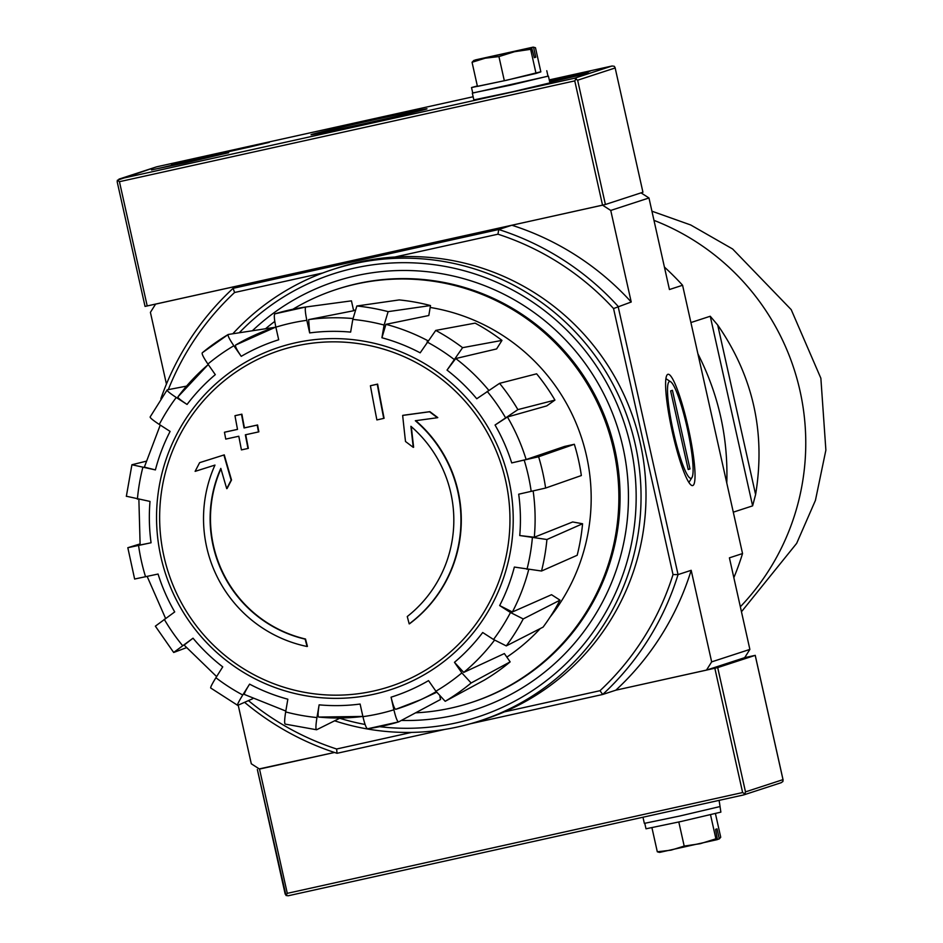 <?xml version="1.0" encoding="UTF-8"?>
<svg xmlns="http://www.w3.org/2000/svg" width="943" height="943" viewBox="0 0 943 943"><rect width="100%" height="100%" fill="white"/><g stroke="black" fill="none" stroke-linecap="round" stroke-linejoin="round"><path stroke-width="1.41" d="M755.602 494.545C765.775 432.813 753.151 376.304 717.706 325.04L710.244 316.247L752.62 505.861L755.602 494.545L717.706 325.04M733.289 512.167L752.62 505.861M697.903 353.814C718.613 394.551 728.244 437.623 726.782 483.052M690.913 322.553L710.244 316.247M394.928 257.003L497.963 234.194L498.741 229.514L233.11 288.322L246.241 284.043L155.583 304.118L150.408 312.357L166.439 384.084M497.963 234.194A270.724 267.871 71.9 0 1 613.551 308.55L673.019 574.582L678.052 574.593L618.078 306.298A275.061 272.15 71.9 0 0 498.741 229.514L511.884 225.236L605.406 204.49L642.937 192.242L615.084 67.601L642.937 192.242M307.076 646.497A473.539 68.356 -102.5 0 1 305.143 639.142L305.508 639.024A473.539 68.356 -102.5 0 0 307.43 646.379L307.076 646.497A129.945 128.578 71.9 0 1 214.969 465.088A468.459 0.625 -17.5 0 1 195.118 471.359A453.889 45.7 118.3 0 1 199.633 462.659L199.987 462.541A467.115 0.625 162.5 0 0 224.269 454.88A468.907 67.99 -107.5 0 0 231.518 479.987A464.145 46.737 -61.7 0 0 227.086 488.533L226.721 488.651A464.145 46.737 -61.7 0 1 231.153 480.105L231.518 479.987M305.508 639.024A123.014 121.718 71.9 0 1 220.933 468.812M305.143 639.142A123.014 121.718 71.9 0 1 220.815 468.4A467.598 67.802 72.5 0 0 226.721 488.651M231.153 480.105A468.907 67.99 -107.5 0 1 223.915 454.998L224.269 454.88M223.915 454.998A467.115 0.625 162.5 0 1 199.633 462.659M409.191 623.889A129.945 128.578 71.9 0 0 415.333 420.731A468.459 12.412 -7.7 0 0 437.422 417.714A453.889 53.928 -143.3 0 1 429.525 411.773A467.115 12.377 172.3 0 1 402.661 415.427A468.907 66.859 82.6 0 0 405.502 441.501A464.145 55.154 36.7 0 0 413.258 447.347A467.598 66.67 -97.4 0 1 410.912 426.307A123.014 121.718 71.9 0 1 407.258 616.533A473.539 68.356 77.5 0 0 409.191 623.889L409.545 623.771A129.945 128.578 71.9 0 0 415.757 420.672M437.422 417.714L437.788 417.596A453.889 53.928 -143.3 0 1 429.89 411.655A467.115 12.377 172.3 0 1 403.015 415.309L402.661 415.427M413.258 447.347L413.623 447.23A467.598 66.67 -97.4 0 1 411.313 426.672M376.882 419.93A468.376 6.542 -12.6 0 0 383.73 418.397L384.084 418.279A470.757 67.955 -102.5 0 1 377.613 384.107A460.561 6.436 167.4 0 1 370.776 385.64L370.41 385.758A471.783 68.096 77.5 0 0 376.882 419.93M383.73 418.397A470.757 67.955 -102.5 0 1 377.259 384.225L377.613 384.107M377.259 384.225A460.561 6.436 167.4 0 1 370.41 385.758M247.985 448.467A471.783 68.096 -102.5 0 1 245.357 434.806A465.571 6.495 -12.6 0 0 258.5 431.929A473.539 68.356 -102.5 0 1 257.203 425.093A464.015 6.483 167.4 0 1 244.06 427.969A471.783 68.096 -102.5 0 1 241.514 414.295A460.561 6.436 167.4 0 1 234.972 415.722A470.757 67.955 77.5 0 0 237.506 429.407A464.015 6.483 167.4 0 1 224.458 432.259A468.376 67.601 77.5 0 0 225.754 439.096A465.571 6.495 -12.6 0 0 238.803 436.244A470.757 67.955 77.5 0 0 241.432 449.894A468.376 6.542 -12.6 0 0 247.985 448.467L248.351 448.349A471.783 68.096 -102.5 0 1 245.722 434.723M258.5 431.929L258.853 431.811A473.539 68.356 -102.5 0 1 257.569 424.975A464.015 6.483 167.4 0 1 244.426 427.863A471.783 68.096 -102.5 0 1 241.879 414.177A460.561 6.436 167.4 0 1 235.326 415.604L234.972 415.722M237.506 429.371A464.015 6.483 167.4 0 1 224.811 432.142L224.458 432.259M126.515 496.266L150.008 501.428A187.327 185.347 71.9 0 0 151.069 542.767L127.824 547.718L139.977 543.946M134.814 578.99L158.059 574.039A187.327 185.347 71.9 0 0 174.714 611.924L155.359 626.164L173.665 652.45L193.02 638.199L184.121 645.071L216.619 676.591M193.02 638.199A187.327 185.347 71.9 0 0 222.737 666.866L215.9 677.734C211.751 684.477 210.077 687.93 210.855 688.095L237.695 705.364C236.917 705.199 238.603 701.745 242.752 695.003L249.589 684.135C245.463 690.83 243.766 694.284 244.508 694.508L285.823 711.057M249.589 684.135A187.327 185.347 71.9 0 0 287.839 699.211L285.67 711.918C284.432 719.804 284.314 723.87 285.316 724.13L316.6 729.764C315.599 729.505 315.716 725.438 316.954 717.552L319.135 704.845C317.897 712.684 317.767 716.751 318.758 717.069L362.878 716.432A200.329 198.207 71.9 0 1 318.758 717.069M319.135 704.845A187.327 185.347 71.9 0 0 360.108 704.044L362.925 716.656C364.8 724.472 366.356 728.503 367.605 728.762L398.583 721.914C397.333 721.666 395.765 717.623 393.903 709.796L391.074 697.183C392.936 704.951 394.492 708.995 395.742 709.313L420.826 699.659A200.329 198.207 71.9 0 1 395.742 709.313M391.074 697.183A187.327 185.347 71.9 0 0 428.535 680.622L435.914 691.219L445.202 701.297L484.219 680.174A204.879 202.721 71.9 0 0 510.151 661.868L504.364 653.558L463.744 672.406L454.467 662.316L461.858 672.913L471.135 682.991A213.201 210.949 71.9 0 1 445.202 701.297M454.467 662.316A187.327 185.347 71.9 0 0 482.698 632.517L493.519 639.484L506.273 645.908L543.074 627.13A204.879 202.721 71.9 0 0 560.024 600.161L551.537 594.703L512.391 611.983L499.66 605.559L510.481 612.514L523.224 618.938A213.201 210.949 71.9 0 1 506.273 645.908M499.66 605.559A187.327 185.347 71.9 0 0 514.359 567.061L541.53 571.022L577.175 555.274A204.879 202.721 71.9 0 0 582.574 523.754L572.672 521.962L534.304 537.239L519.758 535.541L546.928 539.502A213.201 210.949 71.9 0 1 541.53 571.022M519.758 535.541A187.327 185.347 71.9 0 0 518.697 494.203L545.62 488.05L581.348 475.543A204.879 202.721 71.9 0 0 574.346 444.271L564.551 446.44L526.135 459.536L511.707 462.919L538.618 456.766A213.201 210.949 71.9 0 1 545.62 488.05M554.932 400.091L546.728 405.891L507.428 416.995L495.051 425.034L517.896 409.616L554.932 400.091A204.879 202.721 71.9 0 0 536.626 373.817L499.578 383.341A213.201 210.949 71.9 0 1 517.896 409.616M499.578 383.341L476.745 398.759A187.327 185.347 71.9 0 0 447.029 370.104L462.589 347.672L501.971 340.399A204.879 202.721 71.9 0 0 475.119 323.131L435.749 330.404A213.201 210.949 71.9 0 1 462.589 347.672M435.749 330.404L420.177 352.835A187.327 185.347 71.9 0 0 381.915 337.759L384.096 325.04L388.127 311.638L430.503 305.556A204.879 202.721 71.9 0 0 399.219 299.921L356.843 305.992A213.201 210.949 71.9 0 1 388.127 311.638M356.843 305.992L352.812 319.406L350.631 332.113A187.327 185.347 71.9 0 0 309.658 332.926L306.84 320.314C305.19 312.404 304.86 307.972 305.838 306.994L351.444 300.852L353.649 310.742L308.632 319.606A200.329 198.207 71.9 0 1 352.965 318.545M274.861 313.854A213.201 210.949 71.9 0 1 305.838 306.994L274.861 313.854C273.894 314.821 274.224 319.264 275.863 327.162L278.692 339.775A187.327 185.347 71.9 0 0 241.231 356.336L233.852 345.751C229.361 339.103 227.487 335.343 228.241 334.47L275.038 327.292M228.241 334.47L202.309 352.765C201.554 353.649 203.429 357.409 207.908 364.045L215.299 374.642A187.327 185.347 71.9 0 0 187.068 404.441L176.247 397.474C169.61 393.101 166.581 390.567 167.17 389.86L186.466 386.135M167.17 389.86L150.22 416.83C149.631 417.525 152.66 420.071 159.284 424.444L170.105 431.411A187.327 185.347 71.9 0 0 155.406 469.909L131.914 464.746L145.917 461.28M574.346 444.271L538.618 456.766M582.574 523.754L546.928 539.502M560.024 600.161L523.224 618.938M510.151 661.868L471.135 682.991M398.583 721.914L440.546 699.482L439.874 696.464M340.211 718.024L316.6 729.764M252.677 698.739L237.695 705.364M186.325 647.723L173.854 652.426M127.824 547.718L134.637 579.061M151.069 542.767L140.295 544.96M131.914 464.746L126.338 496.372M155.406 469.909L144.35 467.115L160.251 425.069M187.068 404.441C180.467 400.091 177.437 397.557 177.968 396.826A200.329 198.207 71.9 0 1 208.262 364.552M208.238 364.517L177.968 396.826M241.231 356.336C236.764 349.747 234.89 345.987 235.609 345.055A200.329 198.207 71.9 0 1 275.839 327.032L235.609 345.055M309.658 332.926L308.632 319.606M381.915 337.759L385.935 324.333L428.806 315.516L430.503 305.556M447.029 370.104L455.74 358.54L496.607 348.934L501.971 340.399M664.414 267.069A275.061 272.15 71.9 0 1 682.579 285.257L742.542 553.553L729.41 557.843L749.874 649.409L744.687 657.66L706.472 670.119L711.659 661.88L691.184 570.315L678.052 574.593A275.061 272.15 71.9 0 1 602.671 694.484L615.814 690.193L706.472 670.119M673.019 574.582A270.724 267.871 71.9 0 1 600.007 690.7L602.671 694.484L470.203 723.811M445.084 729.363L337.04 753.292A275.061 272.15 71.9 0 1 244.591 702.323M238.202 705.14L251.309 763.795L259.514 769.075L334.517 752.467L259.242 768.899M667.88 374.312A56.993 8.228 77.5 0 0 666.949 375.137A56.993 8.228 77.5 0 0 672.276 431.705A56.993 8.228 77.5 0 0 691.325 485.232A56.993 8.228 77.5 0 0 689.144 431.823A56.993 8.228 77.5 0 0 667.88 374.312M749.874 649.409L711.659 661.88M682.579 285.257L669.436 289.536L648.973 197.971L610.746 210.442L631.221 302.008A275.061 272.15 -108.1 0 0 511.884 225.236M613.551 308.55L631.221 302.008M744.687 657.66L755.213 655.361L717.706 667.597L615.814 690.193A275.061 272.15 -108.1 0 0 691.184 570.315M610.746 210.442L602.542 205.161L145.045 306.416L117.18 181.775L145.045 306.416M600.007 690.7L504.316 711.882M411.655 732.393L336.627 749.001L337.04 753.292M160.852 398.736A275.061 272.15 71.9 0 1 233.11 288.322L234.583 292.495L322.801 272.975M336.627 749.001A270.724 267.871 71.9 0 1 248.433 700.614M168.302 389.636A270.724 267.871 71.9 0 1 234.583 292.495M641.028 192.867L648.973 197.971M742.542 553.553A275.061 272.15 71.9 0 1 733.843 577.682M265.525 328.753A217.279 214.98 71.9 0 1 274.79 321.41M292.884 309.257A217.279 214.98 71.9 0 1 336.297 289.477A217.279 214.98 71.9 0 1 608.058 429.371A217.279 214.98 71.9 0 1 471.064 702.606A217.279 214.98 71.9 0 1 415.568 712.837M336.297 289.477L337.488 289.088A217.279 214.98 71.9 0 1 609.249 428.982A217.279 214.98 71.9 0 1 472.254 702.217L471.064 702.606M430.185 307.453A192.207 190.18 71.9 0 1 582.562 440.994A192.207 190.18 71.9 0 1 550.099 617.064M540.268 628.557A192.207 190.18 71.9 0 1 506.839 657.118M426.389 109.07A59.409 0.825 167.4 0 1 365.672 123.368A59.409 0.825 167.4 0 1 311.037 134.755A59.409 0.825 167.4 0 1 368.807 120.975A59.409 0.825 167.4 0 1 426.967 108.846A59.409 0.825 167.4 0 1 426.389 109.07M549.451 80.685L590.023 71.255L549.321 80.155M151.481 169.94L228.666 152.766L151.481 169.94M549.804 82.324L588.562 73.082L549.569 81.239M171.449 163.941L269.285 142.358A151.611 2.122 -12.6 0 0 250.991 146.707L171.532 164.341M615.131 67.979L577.635 80.214L574.558 78.234L612.054 65.998L614.247 66.269L615.084 67.601M576.244 78.67L574.759 80.886L119.443 181.693L117.368 180.254L117.18 181.775M117.368 180.254L156.338 166.935M549.628 81.499L569.301 77.397L549.745 82.053M549.592 81.334L581.477 74.662L549.793 82.218M174.514 164.695L209.405 157.08L174.596 165.025M185.394 162.891L158.176 168.514L189.779 160.994L221.581 154.346L185.394 162.891M472.738 92.968L510.493 85.165L547.989 76.147M472.337 93.133L473.846 99.899L512.014 91.931L549.934 82.89L548.425 76.124M536.037 73.436L540.858 71.868L535.471 47.728L533.526 47.174L535.765 57.205L534.327 57.664L531.628 47.621L473.905 60.399L472.054 62.273L485.221 58.195L498.93 56.58L504.328 80.709L536.037 73.436L530.638 49.307L514.513 51.712L498.93 56.58M531.628 47.621L473.905 60.399M546.775 70.725L548.001 76.218L472.761 93.039L471.524 87.546L506.544 80.273L540.834 71.762M477.347 85.954L471.524 87.546M504.328 80.709L477.441 86.414L472.054 62.273M475.343 59.928L533.066 47.15L474.942 60.175M532.088 47.645L530.638 49.307M535.765 57.205L534.292 57.523M257.368 769.523L286.024 895.496L287.297 893.339L742.624 792.544L744.899 793.912L745.489 791.872L782.996 779.637L782.914 781.511L781.052 782.725M744.899 793.912L743.544 794.961L288.216 895.767L743.579 794.949M286.024 895.496L288.181 895.767M719.096 800.371L720.063 806.548L679.762 816.025L644.352 823.38L642.973 817.227M659.746 852.366L717.434 839.588L715.607 829.345L717.034 828.873L719.273 838.905L720.723 837.243L715.431 813.561M720.039 806.548L720.865 812.135L681.011 821.506L646.002 828.791L644.788 823.369M678.807 822.001L684.194 846.083L700.319 843.679L715.902 838.81L717.847 839.376M710.515 814.752L715.902 838.81M659.251 852.342L657.306 851.788L671.027 850.162L684.194 846.083M651.943 827.754L657.306 851.788M719.273 838.905L717.835 839.341M239.263 332.773A233.039 230.575 71.9 0 1 622.498 417.949A233.039 230.575 71.9 0 1 379.687 726.688M365.094 724.472A233.039 230.575 71.9 0 1 339.716 718.271M252.347 330.769A225.247 222.866 71.9 0 1 613.445 415.686A225.247 222.866 71.9 0 1 401.317 720.44M232.827 333.763A237.377 234.866 71.9 0 1 332.337 269.627A237.377 234.866 71.9 0 1 629.229 422.464A237.377 234.866 71.9 0 1 479.563 720.971A237.377 234.866 71.9 0 1 334.624 720.806M332.337 269.627L337.288 268.012A237.377 234.866 71.9 0 1 634.191 420.849A237.377 234.866 71.9 0 1 484.525 719.356L479.563 720.971M673.479 432.153A49.578 7.155 -102.5 0 1 670.732 381.809A49.578 7.155 -102.5 0 1 687.294 428.381A49.578 7.155 -102.5 0 1 691.938 477.582A49.578 7.155 -102.5 0 1 673.479 432.153M670.626 390.909L672.418 390.319L689.993 468.942L688.201 469.531L670.626 390.909M688.166 469.355L689.993 468.942M653.97 220.356A237.377 234.866 71.9 0 1 740.349 606.773M296.22 345.94A176.848 174.974 71.9 0 1 505.66 480.682A176.848 174.974 71.9 0 1 373.369 691.078A176.848 174.974 71.9 0 1 163.941 556.335A176.848 174.974 71.9 0 1 296.22 345.94M160.923 556.995A180.066 178.156 71.9 0 1 387.856 347.059A180.066 178.156 71.9 0 1 455.882 651.389A180.066 178.156 71.9 0 1 160.923 556.995M137.395 499.153A200.211 198.089 71.9 0 1 142.782 467.634M145.564 576.81A200.211 198.089 71.9 0 1 138.574 545.525M182.565 645.578A200.211 198.089 71.9 0 1 164.247 619.303M242.752 695.003A200.211 198.089 71.9 0 1 215.9 677.734M316.954 717.552A200.211 198.089 71.9 0 1 285.67 711.918M393.903 709.796A200.211 198.089 71.9 0 1 362.925 716.656M461.858 672.913A200.211 198.089 71.9 0 1 435.914 691.219M510.481 612.514A200.211 198.089 71.9 0 1 493.519 639.484M532.371 537.805A200.211 198.089 71.9 0 1 526.972 569.336M524.202 460.16A200.211 198.089 71.9 0 1 531.192 491.433M495.051 425.034A187.327 185.347 71.9 0 1 511.707 462.919M487.201 391.38A200.211 198.089 71.9 0 1 505.507 417.655M427.014 341.955A200.211 198.089 71.9 0 1 453.866 359.224M352.812 319.406A200.211 198.089 71.9 0 1 384.096 325.04M275.863 327.162A200.211 198.089 71.9 0 1 306.84 320.314M207.908 364.045A200.211 198.089 71.9 0 1 233.852 345.751M159.284 424.444A200.211 198.089 71.9 0 1 176.247 397.474M436.22 691.643A200.329 198.207 71.9 0 1 420.826 699.659L436.668 692.28M494.545 640.132A200.329 198.207 71.9 0 1 463.744 672.406M528.693 569.631A200.329 198.207 71.9 0 1 512.391 611.983M533.149 490.997A200.329 198.207 71.9 0 1 534.304 537.239M507.428 416.995A200.329 198.207 71.9 0 1 526.135 459.536M455.74 358.54A200.329 198.207 71.9 0 1 488.757 390.296M385.935 324.333A200.329 198.207 71.9 0 1 427.827 340.694M202.309 352.765A213.201 210.949 71.9 0 1 228.065 334.576M398.476 721.937A213.201 210.949 71.9 0 1 367.605 728.762M612.054 65.998L549.274 79.907L612.101 65.998M473.138 96.752L156.738 166.805L473.138 96.752M574.558 78.234L119.231 179.04M119.443 181.693L147.214 305.968M574.759 80.886L602.542 205.161M577.635 80.214L605.406 204.49M782.996 779.637L755.213 655.361M745.489 791.872L717.706 667.597M742.624 792.544L714.841 668.269M287.297 893.339L259.514 769.075M138.88 499.425L140.13 545.019M147.167 576.456L165.567 618.384M354.886 310.153L353.578 310.412M651.919 211.197L690.712 224.976L732.64 248.999L791.212 309.646L820.87 378.261L825.879 450.117L815.436 500.368L796.658 543.368L741.457 611.771M118.959 179.123L156.526 166.864M783.103 779.991L755.237 655.35M285.199 894.164L257.345 769.523M743.744 794.902L781.323 782.655M670.732 381.809L665.923 378.673M691.938 477.582L688.897 482.462"/></g></svg>
